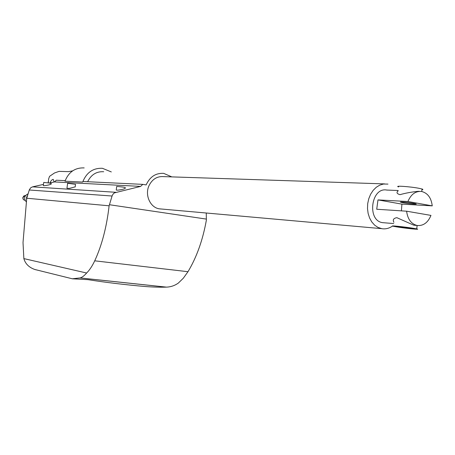 <?xml version="1.0" encoding="UTF-8"?>
<svg xmlns="http://www.w3.org/2000/svg" width="455" height="455" viewBox="0 0 455 455"><rect width="100%" height="100%" fill="white"/><g stroke="black" fill="none" stroke-linecap="round" stroke-linejoin="round"><path stroke-width="0.68" d="M111.316 171.933L102.403 168.293C93.065 167.929 86.496 172.525 82.691 182.068L65.002 181.198C68.694 171.99 75.086 167.565 84.181 167.912M82.691 182.068L82.998 181.499L142.768 184.366L146.14 184.918C149.894 176.779 155.741 172.928 163.675 173.366L171.797 176.887M87.656 181.721C91.148 174.646 96.494 171.319 103.7 171.728M392.551 226.033C389.201 228.359 385.675 229.252 381.967 228.711L377.883 227.375L374.573 225.094L371.758 221.904L369.574 217.945L368.123 213.418L367.498 208.538L367.714 203.55L368.777 198.698L370.62 194.228L373.157 190.361L376.257 187.278L379.766 185.134L383.514 184.019L387.973 184.099M161.138 209.016L159.273 208.822C150.11 207.531 144.508 194.746 149.132 185.401C152.391 179.122 157.163 176.193 163.459 176.614L384.594 183.9M49.913 182.95C50.96 180.646 52.069 179.463 53.246 179.384L54.094 182.006M72.658 170.858L68.58 171.649L59.082 171.37L54.515 172.968L49.561 176.33L48.651 178.861L48.315 182.916M26.572 199.825L26.549 197.333L27.687 195.149M26.356 201.997C23.62 198.505 24.195 195.786 28.091 193.841M26.828 197.931L27.368 196.179M382.78 222.688L382.558 222.649C366.741 220.584 371.115 186.92 386.79 190.059L387.159 190.122M48.941 183.007L43.743 182.421L43.316 185.566C43.515 185.862 45.301 185.663 48.674 184.975L51.108 184.218L51.216 183.433L48.941 183.007M122.952 187.062L116.719 186.396L116.241 189.934C116.378 190.395 118.51 190.201 122.645 189.343L125.114 188.529L125.25 187.511L122.952 187.062M75.536 184.36L67.63 183.257L66.959 188.182M67.118 188.268L69.296 188.404L67.118 188.268M75.194 186.857L69.296 188.404M206.263 213.042L206.365 220.157C202.811 240.041 196.679 257.223 187.983 271.703L183.331 278.204L178.343 283.073C174.709 285.632 170.739 286.986 166.428 287.122L166.2 287.133C159.967 287.315 152.943 287.105 145.122 286.508C124.733 284.733 105.657 282.441 87.9 279.643L72.237 278.801L80.086 277.92C81.963 277.493 84.147 275.855 86.638 273.017C89.567 270.094 92.263 266.027 94.725 260.817C101.886 245.336 106.68 226.994 109.115 205.802L112.192 195.627L113.221 193.893L114.41 192.874L140.635 186.396L142.768 184.366M65.196 180.641L56.335 180.214L54.458 181.926L49.356 183.075M43.475 184.4L32.561 186.851L30.786 187.727L29.393 189.661L26.737 198.232L23.017 242.566L23.859 258.605C25.343 263.803 29.001 267.432 34.836 269.491L35.99 269.809M26.737 198.232L109.115 205.802M421.961 189.712C423.201 189.621 423.23 189.394 422.058 189.013L418.958 188.302C409.949 186.539 393.518 185.447 398.654 186.925M419.413 191.379L418.156 191.327C411.718 191.959 405.65 193.068 399.962 194.666C396.828 193.728 396.214 192.476 398.119 190.907M393.893 222.296C392.534 219.805 393.529 218.263 396.868 217.672L413.766 225.191L415.625 225.344M413.572 228.325C404.529 226.823 388.172 225.185 393.359 226.283L396.641 226.88C405.559 228.353 421.95 230.008 416.695 228.893L413.572 228.325M413.669 203.345C408.044 202.31 397.789 201.491 401.02 202.327L403.045 202.759C408.618 203.783 418.884 204.608 415.631 203.76L413.669 203.345M399.763 227.147L397.733 226.772C394.479 226.089 404.705 227.113 410.347 228.046L412.315 228.41C415.591 229.104 405.348 228.069 399.763 227.147M406.605 211.2L430.965 215.408C427.933 222.637 423.36 226.004 417.246 225.498L417.019 225.458C411.121 223.883 407.652 219.134 406.605 211.2L376.723 209.249L377.98 199.91L407.913 201.508C410.95 194.376 415.455 191.026 421.438 191.464L421.813 191.527C427.78 193.148 431.255 197.925 432.25 205.865L401.907 204.136L401.412 210.864M401.907 204.136L377.98 199.91M407.913 201.508L432.25 205.865M25.031 200.422L23.427 199.62L22.858 197.624L23.768 195.991L25.491 195.513M54.458 181.926L140.635 186.396M32.561 186.851L115.809 192.294M166.2 287.133L79.955 277.937M187.983 271.703L94.725 260.817M109.439 204.727L206.354 219.094M23.859 258.605L86.638 273.017M29.279 189.991L112.061 196.02M159.273 208.822L381.512 228.632M25.059 200.422L23.364 199.608L22.75 197.891L24.991 195.496M398.171 190.52L386.79 190.059M75.177 186.988L75.541 184.315M48.31 181.38L48.105 182.882M80.086 277.92L166.428 287.122M72.095 278.733L34.836 269.491M401.02 202.327L401.065 201.986M382.558 222.649L393.723 223.559M413.766 225.191L417.019 225.458M416.695 228.893L417.15 225.492M421.722 191.51L422.058 189.013"/></g></svg>
